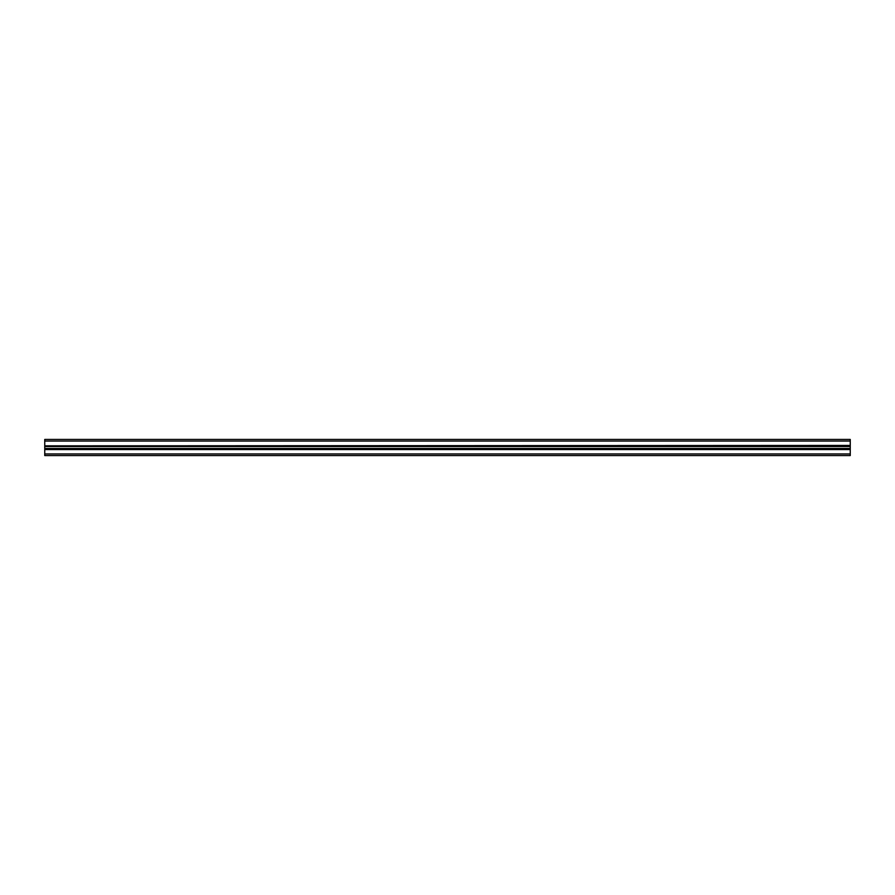 <?xml version="1.0" encoding="UTF-8"?>
<svg xmlns="http://www.w3.org/2000/svg" width="895" height="895" viewBox="0 0 895 895"><rect width="100%" height="100%" fill="white"/><g stroke="black" fill="none" stroke-linecap="round" stroke-linejoin="round"><path stroke-width="1.34" d="M840.136 439.445L835.751 439.445M848.639 439.445L844.253 439.445M445.442 439.445L441.056 439.445M453.944 439.445L449.558 439.445M50.746 439.445L46.361 439.445M850.25 441.056L44.75 441.056L44.75 445.442L44.75 439.445L850.25 439.445L850.25 455.555L44.75 455.555L850.25 455.555L44.75 455.555L44.75 449.558L44.75 453.944L850.25 453.944M59.249 439.445L54.863 439.445M850.25 449.558L44.75 449.558L850.25 449.156M850.25 445.844L44.75 445.844L44.75 449.156M44.75 445.844L850.25 445.442M44.75 448.484L850.25 448.484M44.75 446.515L850.25 446.515"/></g></svg>
